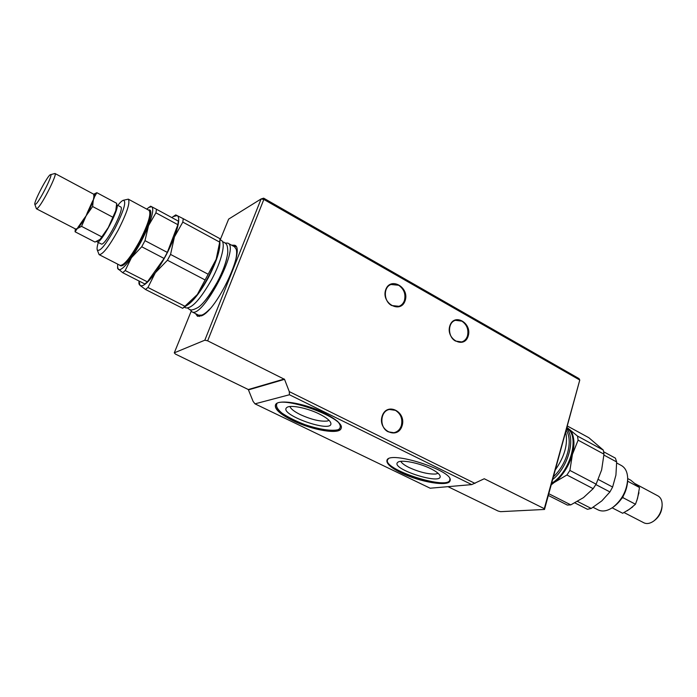 <?xml version="1.0" encoding="UTF-8"?>
<svg xmlns="http://www.w3.org/2000/svg" width="697" height="697" viewBox="0 0 697 697"><rect width="100%" height="100%" fill="white"/><g stroke="black" fill="none" stroke-linecap="round" stroke-linejoin="round"><path stroke-width="1.05" d="M231.561 245.161L234.715 245.239C245.963 248.367 217.002 310.296 201.52 315.819L197.417 316.185L195.561 313.633M191.17 311.289L174.285 352.839L204.831 340.197L261.105 198.95L228.642 219.111L220.226 239.812M263.666 198.166L263.849 199.438L261.105 198.95L263.666 198.166L579.015 378.602L579.773 380.039L263.849 199.438L207.654 340.824L284.533 379.342L289.281 391.618L289.438 394.755L254.989 403.842L430.154 488.214L471.73 484.607L289.438 394.755M174.285 352.839L175.4 354.059L248.315 389.536L253.081 401.359L254.989 403.842M292.775 420.57C280.551 414.48 274.749 409.392 275.376 405.305C277.528 393.465 346.984 418.052 341.06 428.507C339.535 434.858 312.186 430.188 292.775 420.57M401.063 472.801C391.13 467.887 386.426 463.784 386.931 460.499C388.307 449.678 455.036 471.094 450.018 480.782C448.851 487.003 419.646 482.063 401.063 472.801M204.831 340.197L207.654 340.824M471.73 484.607L484.258 478.752L544.279 508.671L579.773 380.039L544.505 509.455L500.603 511.668L498.111 511.04L447.997 486.663M289.281 391.618L475.006 483.404M468.166 336.12C464.141 349.424 445.496 339.108 449.844 325.821C454.069 312.552 472.435 323.042 468.166 336.12M405.131 300.686C400.723 314.234 380.937 303.291 385.702 289.76C390.337 276.247 409.81 287.373 405.131 300.686M402.03 425.972C397.525 440.33 377.321 430.337 382.2 415.978C386.931 401.655 406.804 411.857 402.03 425.972M544.279 508.671L544.505 509.455M430.833 468.741C436.366 471.521 439.458 473.943 440.095 476.007C442.787 485.748 389.876 468.715 397.717 462.381C400.514 459.288 419.071 462.799 430.833 468.741M400.819 461.344C401.751 463.209 404.539 465.282 409.174 467.574C419.28 472.122 428.08 474.282 435.581 474.047L438.152 473.341M319.374 414.027C326.257 417.494 330.073 420.535 330.831 423.131C333.471 434.004 277.876 414.393 286.781 407.562C289.882 404.521 307.203 407.902 319.374 414.027M289.935 406.534C290.849 408.939 294.334 411.639 300.381 414.645C311.385 419.62 320.35 421.746 327.276 421.032L329.045 420.352M395.408 410.341L389.501 409.479C380.048 410.829 379.098 427.836 388.307 431.835L393.857 432.706C397.429 431.948 399.912 429.648 401.298 425.806C402.857 419.036 400.897 413.879 395.408 410.341M398.64 285.247L391.043 284.498C383.15 287.016 383.577 301.479 391.697 305.521L398.98 306.305C401.568 305.338 403.389 303.413 404.417 300.538C405.942 294.117 404.016 289.02 398.64 285.247M461.911 321.16L455.489 320.315C447.535 322.214 447.561 337.113 455.559 341.068L461.702 341.931C464.481 341.086 466.398 339.099 467.452 335.98C468.828 329.681 466.981 324.741 461.911 321.16M219.694 242.129L216.192 259.258C218.51 252.723 219.721 247.47 219.834 243.488L219.947 238.67L183.233 218.684L182.814 222.108L219.694 242.129L219.938 239.08M183.956 307.508L187.537 304.92C190.438 302.803 193.714 299.327 197.364 294.474L182.71 308.344L145.481 289.464L147.947 287.478L155.309 272.78C162.993 261.75 169.371 249.796 174.433 236.919C178.972 224.539 179.904 217.429 177.221 215.582L173.239 216.558L171.845 217.595M138.947 280.969L140.019 285.369C142.676 287.234 147.773 283.043 155.309 272.78L167.446 260.242L205.101 279.959L208.159 274.235L170.556 254.422L167.446 260.242M138.938 281.797L138.982 283.967L140.019 285.369L145.481 289.464M183.233 218.684L175.749 214.903L173.239 216.558M170.556 254.422L174.433 236.919L182.814 222.108M147.947 287.478L185.306 306.462M205.101 279.959L197.364 294.474C205.171 283.766 211.444 272.03 216.192 259.258L208.159 274.235M225.148 242.992L227.849 243.14L234.514 246.764L236.309 249.439C236.893 251.704 236.736 255.006 235.839 259.336M209.666 309.12C206.608 312.317 203.977 314.321 201.773 315.122L198.558 315.157L191.788 311.725L190.142 309.581M227.849 243.14C240.282 247.165 202.156 319.679 191.788 311.725M236.309 249.439L236.902 252.401M204.552 313.929L201.773 315.122M184.417 307.177L185.811 307.882C191.797 308.736 200.405 299.301 211.635 279.575C221.646 261.096 226.098 242.382 221.297 240.395L219.93 239.646M567.036 427.775L568.822 429.047C574.093 434.153 575.295 442.595 572.42 454.366L578.109 440.155L577.499 436.078L567.105 427.514M572.42 454.366C568.883 466.267 562.775 475.659 554.106 482.551L566.922 474.988L569.893 470.423L572.42 454.366M551.31 484.798L554.106 482.551L551.423 484.363M548.365 495.454L567.349 505.064L570.799 504.872L548.844 493.746M567.497 426.076L588.817 437.699L603.306 450.088L603.985 454.165L601.633 469.926L596.118 484.162L593.164 488.658L583.459 497.641L570.799 504.872M593.164 488.658L566.922 474.988M596.118 484.162L569.893 470.423M603.985 454.165L578.109 440.155M603.306 450.088L577.499 436.078M555.483 469.647C564.657 456.422 568.081 443.998 565.764 432.384M566.696 428.995C576.079 437.969 568.238 467.138 552.799 479.397M146.684 209.083L150.622 206.207L151.667 206.721L156.494 209.274L155.928 212.829L177.874 224.695L167.315 252.41L164.083 258.456L147.389 281.858L144.828 283.967L122.707 272.701L117.575 268.362L117.723 264.154M156.494 209.274L178.336 221.115L177.874 224.695M155.928 212.829L148.539 225.61L144.985 240.648L167.315 252.41M148.775 207.41L151.667 206.721C153.793 208.298 152.756 214.589 148.539 225.61C143.896 237.067 138.198 247.775 131.445 257.707L125.199 270.532L122.707 272.701M98.303 242.46C97.197 246.085 96.839 248.55 97.223 249.857C99.68 252.253 105.587 245.109 114.953 228.424C123.909 210.538 126.688 201.163 123.282 200.3C121.984 200.727 120.154 202.418 117.793 205.388M97.223 249.857L99.122 254.64C102.755 254.666 109.098 246.52 118.15 230.202C127.002 212.759 130.383 202.409 128.3 199.15L123.282 200.3M125.199 270.532L147.389 281.858M144.985 240.648L141.726 246.755L164.083 258.456M141.726 246.755L131.445 257.707C124.85 266.995 120.468 270.88 118.307 269.382L117.532 266.838M616.688 462.982L621.463 465.561C625.592 467.966 627.666 472.522 627.683 479.257L627.657 480.982C626.891 491.341 622.456 499.766 614.353 506.266L612.951 507.277C607.401 511.075 602.469 511.947 598.148 509.908L593.095 507.32M627.683 479.257C626.838 490.732 621.924 500.071 612.951 507.277M574.859 502.886L587.449 509.298L591.248 508.444L601.816 500.899L609.936 491.943L612.619 487.037L615.921 475.11L616.662 461.954L603.933 455.071M612.619 487.037L598.322 479.501M609.936 491.943L595.874 484.581M591.248 508.444L577.525 501.439M616.662 461.954L615.407 458.147L603.663 451.778M97.118 241.85L101.204 243.95C104.768 247.104 125.286 208.072 120.668 206.922L116.669 204.779C120.999 206.207 100.568 244.952 97.118 241.85L96.778 241.432M75.311 228.886L75.084 231.787L95.001 242.059L100.037 239.402L108.279 227.562L115.763 210.747L116.704 203.332L96.848 192.694L93.79 194.167C94.731 193.801 95.001 194.629 94.609 196.667L96.848 192.694M75.084 231.787L77.28 228.564L81.566 226.359L101.771 236.849M81.566 226.359L86.062 215.913L92.623 206.521L112.792 217.194M93.738 199.011L94.609 196.667L93.895 196.693L93.128 201.511L92.44 201.442L93.738 199.011M92.623 206.521L93.128 201.511L88.136 212.507L87.543 212.219L86.062 215.913L83.753 219.032L84.259 219.459L78.552 227.684L78.151 227.091L77.28 228.564L75.938 228.965L76.278 229.583L75.938 228.965M34.85 204.404L36.427 208.786L37.682 208.081C42.709 203.559 57.677 173.605 54.985 173.492L50.48 174.677C47.954 174.79 33.508 202.261 34.85 204.404L36.044 203.968C40.539 199.821 53.747 172.995 50.48 174.677M100.08 239.367L100.141 239.306C102.424 237.024 105.134 233.112 108.279 227.562C111.868 221.071 114.369 215.469 115.763 210.747L116.268 208.542M627.692 478.551L630.776 480.198L639.506 487.525L637.572 498.259L635.472 504.236L622.97 497.684L621.916 498.25M635.472 504.236L629.679 509.098L622.682 513.262L612.158 507.825M639.506 487.525L627.649 481.191M623.118 496.29L622.97 497.684M635.22 483.744L657.985 495.916C660.956 497.667 662.333 500.934 662.106 505.7C661.453 511.711 658.831 516.686 654.256 520.642L653.272 521.365C649.787 523.647 646.65 524.127 643.854 522.785L624.042 512.548M627.579 510.483L631.944 507.381M638.713 493.371L636.805 500.707M662.106 505.7L662.002 507.137C661.453 512.208 659.24 516.407 655.38 519.744L654.256 520.642M449.792 478.769C452.667 492.352 378.027 468.306 388.273 458.992M450.053 480.66C448.537 486.715 419.568 481.74 401.141 472.566C391.365 467.722 386.643 463.662 386.974 460.377M284.245 379.02L248.315 389.536M284.533 379.342L248.594 389.841M233.347 246.128L236.056 246.668M199.351 316.482L197.364 314.556M197.8 316.342L196.301 314.016M232.293 245.553L235.072 245.475M279.61 402.378C287.059 401.071 301.331 403.72 315.915 409.183C325.211 413.182 332.452 417.25 337.618 421.397C340.946 425.179 341.147 427.949 338.228 429.7C331.755 431.347 318.86 429.361 304.955 424.639C295.85 421.11 288.201 417.294 282.024 413.182C277.336 409.217 275.655 406.029 276.97 403.624M341.094 428.376C339.256 434.562 312.117 429.866 292.862 420.326C280.804 414.323 274.993 409.27 275.428 405.175M203.994 301.914C208.473 296.931 212.89 290.422 217.229 282.39C221.829 273.686 224.983 265.801 226.682 258.761M186.456 305.704C192.86 301.871 200.135 292.566 208.29 277.807C216.445 261.976 220.304 250.092 219.869 242.155M566.861 428.411C580.322 435.276 570.425 472.226 551.745 483.221M567.001 427.897C581.525 434.309 571.052 473.463 551.458 484.241M99.122 254.64L120.119 265.383C124.022 265.557 130.487 257.568 139.505 241.415C148.252 224.112 151.432 213.761 149.053 210.363L128.3 199.15M119.605 265.121C122.576 268.45 129.424 260.669 140.141 241.772C149.55 224.329 153.741 207.967 148.539 210.085M78.151 227.091L83.753 219.032M87.543 212.219L92.44 201.442M93.895 196.693L93.72 194.21L54.985 173.492M627.675 510.518L627.187 510.735M638.896 492.326L638.835 493.467M632.798 506.675L632.066 507.425M222.543 241.781L224.242 242.382C225.819 243.994 227.658 243 227.797 252.392C226.621 261.297 223.066 271.29 217.133 282.363C209.126 296.19 202.722 304.58 197.922 307.543C193.269 310.078 190.333 310.618 189.122 309.172L187.667 308.126M566.304 430.432C573.23 440.704 567.253 463.871 553.557 476.643M75.485 228.973L36.427 208.786"/></g></svg>
